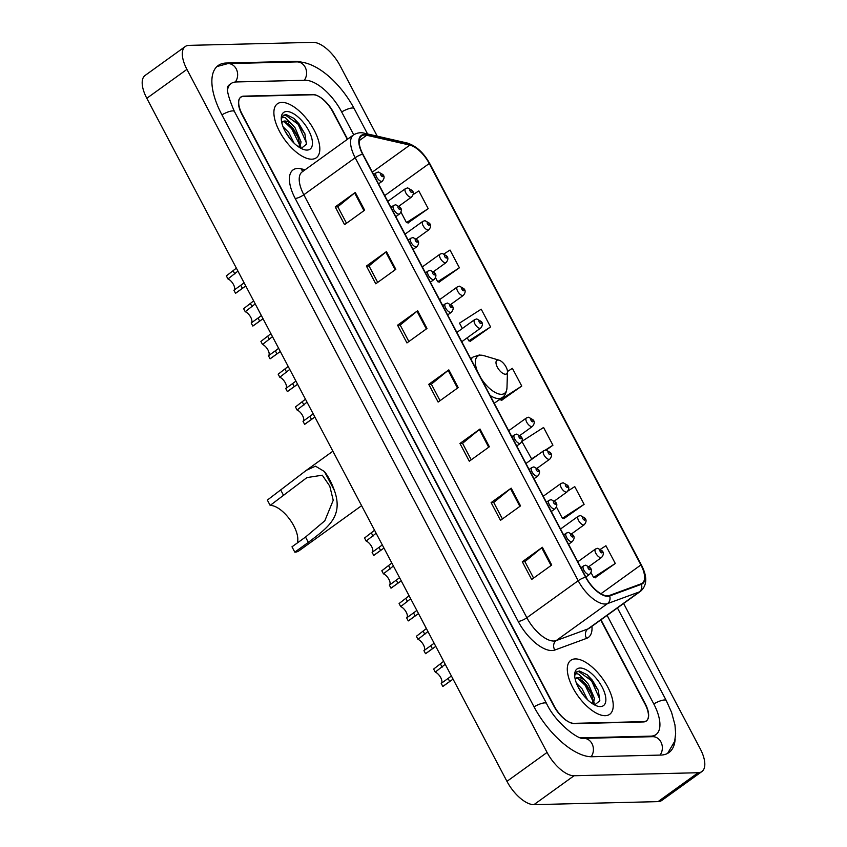 <?xml version="1.0" encoding="UTF-8"?>
<svg xmlns="http://www.w3.org/2000/svg" width="847" height="847" viewBox="0 0 847 847"><rect width="100%" height="100%" fill="white"/><g stroke="black" fill="none" stroke-linecap="round" stroke-linejoin="round"><path stroke-width="1.27" d="M347.312 139.363L332.86 111.952A20.794 9.412 54.2 0 0 312.617 94.472L243.671 96.145A20.794 9.412 54.2 0 0 240.876 97.024A20.794 9.412 54.2 0 0 242.147 114.154L554.266 706.144A20.794 9.412 54.2 0 0 574.499 723.624L643.445 721.94A20.794 9.412 54.2 0 0 646.25 721.072A20.794 9.412 54.2 0 0 644.98 703.942L600.714 619.993M353.707 134.768L341.563 111.74A37.427 16.929 54.2 0 0 305.132 80.274L236.186 81.958A37.427 16.929 54.2 0 0 231.146 83.525A37.427 16.929 54.2 0 0 227.621 89.337M580.396 737.758A37.427 16.929 54.2 0 0 581.984 737.811L650.93 736.138A37.427 16.929 54.2 0 0 655.97 734.571A37.427 16.929 54.2 0 0 653.683 703.73L607.108 615.388M377.233 136.166L340.049 65.653A27.729 12.546 54.2 0 0 313.062 42.35L188.966 45.367A27.729 12.546 54.2 0 0 185.239 46.532A27.729 12.546 54.2 0 0 186.933 69.38L547.067 752.443A27.729 12.546 54.2 0 0 574.054 775.746L698.15 772.729A27.729 12.546 54.2 0 0 701.888 771.564A27.729 12.546 54.2 0 0 700.194 748.716L623.625 603.488M185.239 46.532L145.112 75.436A27.729 12.546 54.2 0 0 146.806 98.284L506.951 781.347A27.729 12.546 54.2 0 0 533.938 804.65L658.034 801.633A27.729 12.546 54.2 0 0 661.761 800.468L701.888 771.564M301.987 62.244A59.608 26.966 54.2 0 0 295.158 61.355L226.213 63.027A59.608 26.966 54.2 0 0 218.187 65.526A59.608 26.966 54.2 0 0 221.819 114.652L533.938 706.642A59.608 26.966 54.2 0 0 591.968 756.742L660.904 755.069A59.608 26.966 54.2 0 0 668.939 752.57A59.608 26.966 54.2 0 0 675.165 738.976M605.234 715.683A33.266 15.055 54.2 0 0 609.713 714.296A33.266 15.055 54.2 0 0 605.245 682.64A33.266 15.055 54.2 0 0 575.304 658.913A33.266 15.055 54.2 0 0 570.814 660.311A33.266 15.055 54.2 0 0 575.282 691.967A33.266 15.055 54.2 0 0 605.234 715.683A33.266 15.055 54.2 0 0 609.713 714.296A33.266 15.055 54.2 0 0 605.245 682.64A33.266 15.055 54.2 0 0 575.304 658.913A33.266 15.055 54.2 0 0 570.814 660.311A33.266 15.055 54.2 0 0 575.282 691.967A33.266 15.055 54.2 0 0 605.234 715.683M311.823 159.183A33.266 15.055 54.2 0 0 316.302 157.786A33.266 15.055 54.2 0 0 311.834 126.129A33.266 15.055 54.2 0 0 281.892 102.402A33.266 15.055 54.2 0 0 277.403 103.8A33.266 15.055 54.2 0 0 281.871 135.456A33.266 15.055 54.2 0 0 311.823 159.183A33.266 15.055 54.2 0 0 316.302 157.786A33.266 15.055 54.2 0 0 311.834 126.129A33.266 15.055 54.2 0 0 281.892 102.402A33.266 15.055 54.2 0 0 277.403 103.8A33.266 15.055 54.2 0 0 281.871 135.456A33.266 15.055 54.2 0 0 311.823 159.183M607.5 595.833A22.181 10.037 -125.8 0 1 585.912 577.188L362.908 154.218A22.181 10.037 -125.8 0 1 361.553 135.944A22.181 10.037 -125.8 0 1 366.709 135.255L409.832 145.102A22.181 10.037 -125.8 0 1 429.249 163.503L640.904 564.949A22.181 10.037 -125.8 0 1 642.259 583.223A22.181 10.037 -125.8 0 1 641.137 583.816L609.364 595.494A22.181 10.037 -125.8 0 1 607.5 595.833M607.744 596.299A22.731 10.28 54.2 0 0 609.66 595.96L641.433 584.282A22.731 10.28 54.2 0 0 641.2 564.938L429.535 163.503A22.731 10.28 54.2 0 0 409.63 144.636L366.507 134.779A22.731 10.28 54.2 0 0 362.611 154.228L585.616 577.199A22.731 10.28 54.2 0 0 607.744 596.299M346.518 223.259L337.826 206.774L354.628 192.957A5.548 1.461 -27.8 0 1 355.285 192.46L335.221 206.912L344.57 224.646L364.634 210.194L355.285 192.46M337.858 206.848L335.221 206.912M377.698 282.39L369.006 265.916L385.808 252.099A5.548 1.461 -27.8 0 1 386.465 251.591L366.402 266.053L375.761 283.787L395.814 269.335L386.465 251.591M369.038 265.979L366.402 266.053M408.879 341.532L400.186 325.057L416.989 311.241A5.548 1.461 -27.8 0 1 417.645 310.733L397.582 325.184L406.941 342.929L426.994 328.477L417.645 310.733M400.218 325.121L397.582 325.184M533.599 578.088L524.907 561.614L541.709 547.797A5.548 1.461 -27.8 0 1 542.366 547.289L522.303 561.752L531.662 579.486L551.725 565.034L542.366 547.289M524.949 561.688L522.303 561.752M502.419 518.957L493.727 502.472L510.529 488.655A5.548 1.461 -27.8 0 1 511.186 488.158L491.122 502.61L500.482 520.354L520.534 505.892L511.186 488.158M493.769 502.546L491.122 502.61M471.239 459.815L462.547 443.33L479.349 429.514A5.548 1.461 -27.8 0 1 480.005 429.016L459.942 443.468L469.302 461.213L489.354 446.761L480.005 429.016M462.589 443.405L459.942 443.468M440.059 400.673L431.367 384.189L448.169 370.372A5.548 1.461 -27.8 0 1 448.825 369.874L428.762 384.326L438.121 402.071L458.174 387.619L448.825 369.874M431.409 384.263L428.762 384.326M347.577 139.173L333.379 112.238A20.794 9.412 54.2 0 0 313.136 94.758L243.47 96.452A20.794 9.412 54.2 0 0 240.664 97.32A20.794 9.412 54.2 0 0 241.935 114.461L553.747 705.858A20.794 9.412 54.2 0 0 573.98 723.338L643.656 721.644A20.794 9.412 54.2 0 0 646.452 720.765A20.794 9.412 54.2 0 0 645.181 703.635L600.978 619.803M439.222 282.04L459.392 267.79L450.032 250.045L444.156 253.825M408.042 222.899L428.211 208.648L418.852 190.914L413.124 194.588M546.283 450.001L552.932 445.215L543.573 427.47L521.932 441.361M563.943 518.597L584.112 504.346L574.753 486.612L567.977 490.964M595.123 577.739L615.293 563.488L605.933 545.743L600.523 549.227M470.403 341.182L490.572 326.931L481.212 309.187L459.498 323.131L462.335 328.498M501.583 400.313L521.752 386.073L512.393 368.329L507.469 371.494M499.688 399.361L501.89 400.377M521.752 386.073L500.026 400.006M521.89 441.467L531.821 459.275M552.932 445.215L545.426 450.022M538.353 454.564L531.217 459.148M556.437 506.993L562.397 518.29L564.25 518.66M584.112 504.346L562.397 518.29M590.984 572.519L593.578 577.432L595.43 577.802M615.293 563.488L593.578 577.432M467.226 337.784L468.846 340.865L470.71 341.235M490.572 326.931L468.846 340.865M435.517 277.647L437.666 281.733L439.529 282.104M459.392 267.79L437.666 281.733M400.97 212.121L406.486 222.592L408.349 222.962M428.211 208.648L406.486 222.592M576.458 683.254L582.111 688.897L587.5 699.686M578.406 687.531L584.197 696.139M594.668 704.958L599.824 700.723L598.278 690.241L587.257 674.847L579.507 670.993L576.754 671.851L574.721 675.546C575.187 673.736 576.563 673.323 578.84 674.328L585.118 680.543A15.67 7.094 54.2 0 0 578.205 677.547A15.67 7.094 54.2 0 0 576.087 678.203A15.67 7.094 54.2 0 0 575.187 679.178M585.118 680.543L588.485 684.302L594.467 698.436L593.239 704.196M575.791 678.447L577.326 678.172L582.471 680.755L586.886 685.456L591.333 693.344L592.879 699.59L592.487 703.719M600.428 706.578A22.604 10.228 54.2 0 0 602.101 687.012A22.604 10.228 54.2 0 0 580.1 668.018A22.604 10.228 54.2 0 0 574.668 674.53A22.604 10.228 54.2 0 0 597.442 706.133A22.604 10.228 54.2 0 0 600.428 706.578M576.521 672.031L578.766 671.533L591.566 680.787L599.697 698.987L599.792 700.84M577.749 678.225L585.192 685.371L592.921 701.115M587.13 674.731L592.36 680.215L598.384 690.517M581.667 680.12L585.986 684.799L591.693 694.339M594.075 702.597L594.223 704.757M578.999 688.622L583.625 695.451M297.255 543.022A24.256 10.979 54.2 0 0 289.981 519.698A24.256 10.979 54.2 0 0 270.161 505.415L267.356 500.09L306.349 470.318L315.486 466.178L324.412 471.514C328.276 476.406 331.601 482.695 334.364 490.381C343.829 516.818 327.715 527.543 308.34 542.376L294.798 552.138A30.492 13.796 54.2 0 0 298.906 550.857L361.605 505.68M294.798 552.138L291.993 546.813L305.534 537.051L324.814 520.778L333.231 500.281L329.758 486.093L322.284 475.209L306.932 477.592L270.161 505.415M497.994 360.039A8.322 3.759 54.2 0 0 497.38 367.238A8.322 3.759 54.2 0 0 505.479 374.226A8.322 3.759 54.2 0 0 507.469 371.833A8.322 3.759 54.2 0 0 499.095 360.197A8.322 3.759 54.2 0 0 497.994 360.039M283.046 126.743L288.7 132.386L294.089 143.185M284.994 131.02L290.786 139.639M301.257 148.447L306.413 144.212L304.867 133.731L293.845 118.336L286.095 114.493L283.343 115.351L281.31 119.035C281.776 117.225 283.152 116.822 285.428 117.828L291.707 124.033A15.67 7.094 54.2 0 0 284.793 121.036A15.67 7.094 54.2 0 0 282.676 121.693A15.67 7.094 54.2 0 0 281.776 122.667M291.707 124.033L295.074 127.802L301.056 141.936L299.827 147.696M282.379 121.947L283.914 121.672L289.06 124.244L293.475 128.945L297.922 136.833L299.467 143.079L299.076 147.219M307.016 150.078A22.604 10.228 54.2 0 0 308.689 130.502A22.604 10.228 54.2 0 0 286.688 111.508A22.604 10.228 54.2 0 0 281.257 118.029A22.604 10.228 54.2 0 0 304.031 149.623A22.604 10.228 54.2 0 0 307.016 150.078M283.11 115.531L285.354 115.023L298.155 124.276L306.286 142.476L306.381 144.329M284.338 121.724L291.781 128.871L299.51 144.615M293.718 118.231L298.949 123.704L304.973 134.006M288.255 123.609L292.575 128.299L298.282 137.828M300.664 146.086L300.812 148.257M285.587 132.111L290.214 138.94M445.226 664.292L435.252 672.116L433.643 669.066L443.659 661.306M435.252 672.116A6.935 3.134 -125.8 0 1 440.768 677.695A6.935 3.134 -125.8 0 1 441.202 683.391L448.084 678.436L449.693 681.486L442.812 686.451A10.397 4.701 -125.8 0 0 443.214 686.218L453.05 679.125M441.202 683.391L442.812 686.451M448.084 678.436L451.387 675.97M427.957 631.523L417.984 639.347L416.375 636.298L426.38 628.548M417.984 639.347A6.935 3.134 -125.8 0 1 423.489 644.927A6.935 3.134 -125.8 0 1 423.923 650.634L430.805 645.679L432.415 648.728L425.533 653.683A10.397 4.701 -125.8 0 0 425.946 653.45L435.782 646.367M423.923 650.634L425.533 653.683M430.805 645.679L434.119 643.212M410.679 598.765L400.705 606.59L399.096 603.54L409.112 595.78M400.705 606.59A6.935 3.134 -125.8 0 1 406.221 612.169A6.935 3.134 -125.8 0 1 406.655 617.865L413.537 612.91L415.136 615.96L408.265 620.915A10.397 4.701 -125.8 0 0 408.667 620.692L418.503 613.599M406.655 617.865L408.265 620.915M413.537 612.91L416.84 610.443M393.41 565.997L383.426 573.821L381.817 570.772L391.833 563.011M383.426 573.821A6.935 3.134 -125.8 0 1 388.942 579.401A6.935 3.134 -125.8 0 1 389.376 585.108L396.258 580.153L397.868 583.202L390.986 588.157A10.397 4.701 -125.8 0 0 391.399 587.924L401.234 580.841M389.376 585.108L390.986 588.157M396.258 580.153L399.562 577.675M376.132 533.239L366.158 541.064L364.549 538.004L374.565 530.254M366.158 541.064A6.935 3.134 -125.8 0 1 371.674 546.643A6.935 3.134 -125.8 0 1 372.108 552.339L378.98 547.384L380.589 550.434L373.718 555.388A10.397 4.701 -125.8 0 0 374.12 555.166L383.956 548.073M372.108 552.339L373.718 555.388M378.98 547.384L382.293 544.917M307.038 402.177L297.064 410.001L295.455 406.952L305.46 399.202M297.064 410.001A6.935 3.134 -125.8 0 1 302.57 415.581A6.935 3.134 -125.8 0 1 303.004 421.287L309.886 416.332L311.495 419.381L304.613 424.336A10.397 4.701 -125.8 0 0 305.026 424.103L314.862 417.02M303.004 421.287L304.613 424.336M309.886 416.332L313.199 413.865M289.759 369.419L279.785 377.243L278.176 374.194L288.192 366.433M279.785 377.243A6.935 3.134 -125.8 0 1 285.301 382.823A6.935 3.134 -125.8 0 1 285.735 388.529L292.617 383.564L294.216 386.624L287.345 391.579A10.397 4.701 -125.8 0 0 287.747 391.346L297.583 384.252M285.735 388.529L287.345 391.579M292.617 383.564L295.921 381.097M272.49 336.651L262.506 344.475L260.908 341.426L270.913 333.676M262.506 344.475A6.935 3.134 -125.8 0 1 268.023 350.055A6.935 3.134 -125.8 0 1 268.457 355.761L275.339 350.806L276.948 353.855L270.066 358.81A10.397 4.701 -125.8 0 0 270.479 358.577L280.315 351.494M268.457 355.761L270.066 358.81M275.339 350.806L278.642 348.339M255.212 303.893L245.238 311.717L243.629 308.668L253.645 300.907M245.238 311.717A6.935 3.134 -125.8 0 1 250.754 317.297A6.935 3.134 -125.8 0 1 251.188 322.993L258.06 318.038L259.669 321.087L252.798 326.053A10.397 4.701 -125.8 0 0 253.2 325.82L263.036 318.726M251.188 322.993L252.798 326.053M258.06 318.038L261.374 315.571M237.943 271.125L227.959 278.949L226.35 275.9L236.366 268.15M227.959 278.949A6.935 3.134 -125.8 0 1 233.476 284.528A6.935 3.134 -125.8 0 1 233.91 290.235L240.792 285.28L242.401 288.329L235.519 293.284A10.397 4.701 -125.8 0 0 235.921 293.051L245.768 285.968M233.91 290.235L235.519 293.284M240.792 285.28L244.095 282.813M221.914 114.832A11.085 2.922 -27.8 0 1 234.428 111.508C222.158 83.207 229.992 86.246 228.319 85.536M216.948 66.553L227.928 63.578A11.085 9.444 88.6 0 1 236.218 68.882A11.085 9.444 88.6 0 1 235.318 82.011M227.928 63.578L296.863 61.895A11.085 9.444 88.6 0 1 305.164 67.199A11.085 9.444 88.6 0 1 304.285 80.296M296.863 61.895C316.64 61.312 340.748 83.345 354.173 108.596A11.085 2.922 152.2 0 0 341.659 111.92M617.442 607.934L666.293 700.585A11.085 2.922 152.2 0 0 653.778 703.91M660.057 755.079A11.085 9.444 -91.4 0 0 661.443 743.094A11.085 9.444 -91.4 0 0 652.635 736.678L583.699 738.362C579.454 740.49 555.801 723.518 546.548 703.497L234.428 111.508M591.132 756.742A11.085 9.444 -91.4 0 0 592.498 744.757A11.085 9.444 -91.4 0 0 583.699 738.362M534.034 706.811A11.085 2.922 -27.8 0 1 546.548 703.497M146.806 98.284L186.933 69.38M658.034 801.633L698.15 772.729M533.938 804.65L574.054 775.746M506.951 781.347L547.067 752.443M225.154 63.79L226.213 63.027M294.311 61.958L295.158 61.355M650.083 736.742L650.93 736.138M591.947 626.304A34.653 15.68 -125.8 0 1 586.611 638.363L554.849 650.03A34.653 15.68 -125.8 0 1 518.195 621.423L295.19 198.463A6.935 1.832 152.2 0 0 303.829 194.757L526.845 617.728A27.729 12.546 54.2 0 0 553.822 641.031A27.729 12.546 54.2 0 0 556.161 640.607L587.934 628.94A27.729 12.546 54.2 0 0 589.332 628.199L640.681 591.195A27.729 12.546 -125.8 0 1 639.284 591.937A6.935 6.13 -110.2 0 0 641.433 584.282M295.19 198.463A34.653 15.68 -125.8 0 1 297.742 168.447A34.653 15.68 -125.8 0 1 301.13 168.818L305.153 169.739M302.146 171.909A27.729 12.546 54.2 0 0 303.829 194.757L355.189 157.754A27.729 12.546 -125.8 0 1 353.495 134.917L302.146 171.909M586.611 638.363A6.935 6.13 69.8 0 1 587.934 628.94L639.284 591.937L607.511 603.604A27.729 12.546 -125.8 0 1 605.182 604.027A27.729 12.546 -125.8 0 1 578.194 580.724A6.935 1.832 -27.8 0 1 585.616 577.199M609.66 595.96A6.935 6.13 -110.2 0 1 607.511 603.604L556.161 640.607A6.935 6.13 69.8 0 0 554.849 650.03M640.681 591.195C647.15 585.309 647.415 576.648 641.497 565.203A6.935 1.832 152.2 0 0 641.2 564.938M429.535 163.503A6.935 1.832 -27.8 0 1 429.842 163.757C423.712 152.704 416.11 145.779 407.047 142.984L363.924 133.127C364.242 133.297 359.742 131.296 353.495 134.917M409.63 144.636A6.935 5.495 -77.1 0 0 407.047 142.984M366.507 134.779A6.935 5.495 -77.1 0 0 363.924 133.127M362.611 154.228A6.935 1.832 152.2 0 0 355.189 157.754L578.194 580.724L526.845 617.728A6.935 1.832 152.2 0 1 518.195 621.423M303.035 171.263A6.935 5.495 102.9 0 1 301.13 168.818M429.249 163.503L384.718 195.593M409.832 145.102L372.341 172.11M366.709 135.255L359.266 140.613M640.904 564.949L600.915 593.768M448.169 370.372L457.518 388.095M479.349 429.514L488.698 447.237M510.529 488.655L519.878 506.379M541.709 547.797L551.058 565.51M416.989 311.241L426.337 328.954M385.808 252.099L395.147 269.812M354.628 192.957L363.966 210.681M470.731 358.726L473.039 357.053L479.349 354.999L483.891 355.645A22.922 10.376 54.2 0 0 480.852 355.189A22.922 10.376 54.2 0 0 477.644 371.833M481.011 378.228A22.922 10.376 54.2 0 0 501.477 394.31A22.922 10.376 54.2 0 0 506.982 387.693C506.453 392.712 504.854 395.994 502.207 397.55A24.955 11.286 54.2 0 1 498.841 398.588A24.955 11.286 54.2 0 1 490.085 395.443M473.039 357.053A24.955 11.286 54.2 0 0 471.144 359.509M334.364 490.381L324.412 471.514M283.703 495.654L280.897 490.339M308.34 542.376L305.534 537.051M585.838 577.051L589.618 574.319A5.198 2.35 -125.8 0 1 588.919 574.541A5.198 2.35 -125.8 0 1 584.239 570.836A5.198 2.35 -125.8 0 1 583.541 565.891L580.947 567.765M589.872 569.777A1.736 0.783 54.2 0 0 589.999 568.273A1.736 0.783 54.2 0 0 588.316 566.823A1.736 0.783 54.2 0 0 588.189 568.326A1.736 0.783 54.2 0 0 589.872 569.777M440.525 664.112L442.134 667.161M568.559 544.282L572.35 541.561A5.198 2.35 -125.8 0 1 571.651 541.784A5.198 2.35 -125.8 0 1 566.971 538.067A5.198 2.35 -125.8 0 1 566.272 533.123L563.668 534.997M572.593 537.019A1.736 0.783 54.2 0 0 572.72 535.516A1.736 0.783 54.2 0 0 571.037 534.055A1.736 0.783 54.2 0 0 570.91 535.558A1.736 0.783 54.2 0 0 572.593 537.019M423.246 631.343L424.855 634.392M551.291 511.524L555.071 508.793A5.198 2.35 -125.8 0 1 554.372 509.015A5.198 2.35 -125.8 0 1 549.692 505.31A5.198 2.35 -125.8 0 1 548.994 500.365L546.389 502.239M555.325 504.251A1.736 0.783 54.2 0 0 555.452 502.747A1.736 0.783 54.2 0 0 553.769 501.297A1.736 0.783 54.2 0 0 553.631 502.79A1.736 0.783 54.2 0 0 555.325 504.251M405.978 598.575L407.587 601.635M534.012 478.756L537.803 476.035A5.198 2.35 -125.8 0 1 537.104 476.247A5.198 2.35 -125.8 0 1 532.424 472.541A5.198 2.35 -125.8 0 1 531.725 467.597L529.121 469.471M538.046 471.493A1.736 0.783 54.2 0 0 538.173 469.99A1.736 0.783 54.2 0 0 536.49 468.529A1.736 0.783 54.2 0 0 536.363 470.032A1.736 0.783 54.2 0 0 538.046 471.493M388.699 565.817L390.308 568.866M516.744 445.998L520.524 443.267A5.198 2.35 -125.8 0 1 519.825 443.489A5.198 2.35 -125.8 0 1 515.145 439.784A5.198 2.35 -125.8 0 1 514.447 434.839L511.842 436.713M520.778 438.725A1.736 0.783 54.2 0 0 520.905 437.221A1.736 0.783 54.2 0 0 519.211 435.771A1.736 0.783 54.2 0 0 519.084 437.264A1.736 0.783 54.2 0 0 520.778 438.725M371.431 533.049L373.029 536.098M447.64 314.946L451.43 312.215A5.198 2.35 -125.8 0 1 450.731 312.437A5.198 2.35 -125.8 0 1 446.051 308.732A5.198 2.35 -125.8 0 1 445.353 303.777L442.748 305.661M451.673 307.673A1.736 0.783 54.2 0 0 451.8 306.169A1.736 0.783 54.2 0 0 450.117 304.719A1.736 0.783 54.2 0 0 449.99 306.212A1.736 0.783 54.2 0 0 451.673 307.673M302.326 401.997L303.935 405.046M430.371 282.178L434.151 279.457A5.198 2.35 -125.8 0 1 433.452 279.669A5.198 2.35 -125.8 0 1 428.773 275.963A5.198 2.35 -125.8 0 1 428.074 271.019L425.469 272.893M434.405 274.904A1.736 0.783 54.2 0 0 434.532 273.412A1.736 0.783 54.2 0 0 432.849 271.951A1.736 0.783 54.2 0 0 432.722 273.454A1.736 0.783 54.2 0 0 434.405 274.904M285.058 369.239L286.667 372.288M413.092 249.42L416.883 246.689A5.198 2.35 -125.8 0 1 416.184 246.911A5.198 2.35 -125.8 0 1 411.504 243.205A5.198 2.35 -125.8 0 1 410.806 238.251L408.201 240.135M417.126 242.147A1.736 0.783 54.2 0 0 417.253 240.643A1.736 0.783 54.2 0 0 415.57 239.182A1.736 0.783 54.2 0 0 415.443 240.686A1.736 0.783 54.2 0 0 417.126 242.147M267.779 336.471L269.388 339.52M395.824 216.652L399.604 213.931A5.198 2.35 -125.8 0 1 398.905 214.143A5.198 2.35 -125.8 0 1 394.226 210.437A5.198 2.35 -125.8 0 1 393.527 205.493L390.922 207.367M399.858 209.378A1.736 0.783 54.2 0 0 399.985 207.875A1.736 0.783 54.2 0 0 398.291 206.424A1.736 0.783 54.2 0 0 398.164 207.928A1.736 0.783 54.2 0 0 399.858 209.378M250.511 303.713L252.12 306.762M378.545 183.894L382.336 181.163A5.198 2.35 -125.8 0 1 381.637 181.385A5.198 2.35 -125.8 0 1 376.957 177.669A5.198 2.35 -125.8 0 1 376.259 172.724L373.654 174.598M382.579 176.621A1.736 0.783 54.2 0 0 382.706 175.117A1.736 0.783 54.2 0 0 381.023 173.656A1.736 0.783 54.2 0 0 380.896 175.16A1.736 0.783 54.2 0 0 382.579 176.621M233.232 270.945L234.841 273.994M600.894 557.654A5.198 2.35 -125.8 0 1 596.214 553.949A5.198 2.35 -125.8 0 1 595.515 549.004L597.696 548.284L602.005 550.741C603.922 552.456 603.784 554.69 601.592 557.442A5.198 2.35 -125.8 0 1 600.894 557.654M600.29 549.936A1.736 0.783 54.2 0 0 600.152 551.439A1.736 0.783 54.2 0 0 601.846 552.9A1.736 0.783 54.2 0 0 601.973 551.397A1.736 0.783 54.2 0 0 600.29 549.936M583.625 524.896A5.198 2.35 -125.8 0 1 578.946 521.191A5.198 2.35 -125.8 0 1 578.247 516.247L580.417 515.516L584.737 517.983C586.643 519.698 586.505 521.932 584.324 524.674A5.198 2.35 -125.8 0 1 583.625 524.896M583.011 517.178A1.736 0.783 54.2 0 0 582.884 518.671A1.736 0.783 54.2 0 0 584.568 520.132A1.736 0.783 54.2 0 0 584.695 518.629A1.736 0.783 54.2 0 0 583.011 517.178M566.347 492.128A5.198 2.35 -125.8 0 1 561.667 488.423A5.198 2.35 -125.8 0 1 560.968 483.478L563.149 482.758L567.458 485.215C569.375 486.93 569.237 489.164 567.045 491.916A5.198 2.35 -125.8 0 1 566.347 492.128M565.732 484.41A1.736 0.783 54.2 0 0 565.605 485.913A1.736 0.783 54.2 0 0 567.299 487.364A1.736 0.783 54.2 0 0 567.426 485.871A1.736 0.783 54.2 0 0 565.732 484.41M549.078 459.37A5.198 2.35 -125.8 0 1 544.399 455.665A5.198 2.35 -125.8 0 1 543.7 450.72L545.87 449.99L550.19 452.457C552.096 454.172 551.958 456.395 549.777 459.148A5.198 2.35 -125.8 0 1 549.078 459.37M548.464 451.652A1.736 0.783 54.2 0 0 548.337 453.145A1.736 0.783 54.2 0 0 550.021 454.606A1.736 0.783 54.2 0 0 550.148 453.103A1.736 0.783 54.2 0 0 548.464 451.652M531.8 426.602A5.198 2.35 -125.8 0 1 527.12 422.897A5.198 2.35 -125.8 0 1 526.421 417.952L528.592 417.222L532.911 419.689C534.828 421.404 534.69 423.638 532.498 426.39A5.198 2.35 -125.8 0 1 531.8 426.602M531.185 418.884A1.736 0.783 54.2 0 0 531.058 420.387A1.736 0.783 54.2 0 0 532.752 421.838A1.736 0.783 54.2 0 0 532.879 420.345A1.736 0.783 54.2 0 0 531.185 418.884M479.974 328.318A5.198 2.35 -125.8 0 1 475.294 324.613A5.198 2.35 -125.8 0 1 474.595 319.658L476.776 318.938L481.085 321.394C483.002 323.109 482.864 325.343 480.673 328.096A5.198 2.35 -125.8 0 1 479.974 328.318M479.37 320.59A1.736 0.783 54.2 0 0 479.243 322.093A1.736 0.783 54.2 0 0 480.927 323.554A1.736 0.783 54.2 0 0 481.054 322.051A1.736 0.783 54.2 0 0 479.37 320.59M462.706 295.55A5.198 2.35 -125.8 0 1 458.026 291.844A5.198 2.35 -125.8 0 1 457.327 286.9L459.498 286.17L463.817 288.636C465.723 290.352 465.585 292.586 463.404 295.338A5.198 2.35 -125.8 0 1 462.706 295.55M462.091 287.832A1.736 0.783 54.2 0 0 461.964 289.335A1.736 0.783 54.2 0 0 463.648 290.786A1.736 0.783 54.2 0 0 463.775 289.282A1.736 0.783 54.2 0 0 462.091 287.832M445.427 262.792A5.198 2.35 -125.8 0 1 440.747 259.076A5.198 2.35 -125.8 0 1 440.048 254.132L442.229 253.412L446.538 255.868C448.455 257.583 448.317 259.817 446.125 262.57A5.198 2.35 -125.8 0 1 445.427 262.792M444.813 255.063A1.736 0.783 54.2 0 0 444.686 256.567A1.736 0.783 54.2 0 0 446.38 258.028A1.736 0.783 54.2 0 0 446.507 256.525A1.736 0.783 54.2 0 0 444.813 255.063M428.159 230.024A5.198 2.35 -125.8 0 1 423.479 226.318A5.198 2.35 -125.8 0 1 422.78 221.374L424.95 220.644L429.27 223.11C431.176 224.826 431.038 227.06 428.857 229.802A5.198 2.35 -125.8 0 1 428.159 230.024M427.544 222.306A1.736 0.783 54.2 0 0 427.417 223.809A1.736 0.783 54.2 0 0 429.101 225.26A1.736 0.783 54.2 0 0 429.228 223.756A1.736 0.783 54.2 0 0 427.544 222.306M410.88 197.266A5.198 2.35 -125.8 0 1 406.2 193.55A5.198 2.35 -125.8 0 1 405.501 188.606L407.682 187.886L411.991 190.342C413.908 192.057 413.77 194.291 411.578 197.044A5.198 2.35 -125.8 0 1 410.88 197.266M410.266 189.537A1.736 0.783 54.2 0 0 410.139 191.041A1.736 0.783 54.2 0 0 411.833 192.502A1.736 0.783 54.2 0 0 411.96 190.999A1.736 0.783 54.2 0 0 410.266 189.537M354.173 108.596L367.545 133.953M667.574 753.417L674.667 741.358L675.652 733.608L674.964 724.937L671.576 712.38L666.293 700.585M228.277 85.589L231.146 83.525M653.037 736.678L655.97 734.571M641.497 565.203L429.842 163.757M240.664 97.32L240.103 97.723M646.452 720.765L645.329 721.58M306.349 470.318L332.882 451.207M494.225 403.299L502.207 397.55M499.095 360.197L483.891 355.645M507.469 371.833L506.982 387.693M589.618 574.319C591.809 571.577 591.947 569.343 590.031 567.628L585.722 565.161L583.541 565.891M449.513 677.409L448.73 677.971M572.35 541.561C574.531 538.808 574.668 536.575 572.763 534.859L568.443 532.403L566.272 533.123M432.245 644.641L431.451 645.213M555.071 508.793C557.262 506.051 557.4 503.817 555.484 502.102L551.175 499.635L548.994 500.365M414.966 611.883L414.183 612.445M537.803 476.035C539.984 473.282 540.121 471.048 538.216 469.333L533.896 466.877L531.725 467.597M397.688 579.115L396.904 579.687M520.524 443.267C522.715 440.514 522.853 438.291 520.937 436.576L516.628 434.109L514.447 434.839M380.419 546.357L379.625 546.918M451.43 312.215C453.621 309.462 453.748 307.228 451.843 305.523L447.523 303.057L445.353 303.777M311.325 415.295L310.531 415.866M434.151 279.457C436.343 276.704 436.48 274.47 434.564 272.755L430.255 270.288L428.074 271.019M294.047 382.537L293.263 383.098M416.883 246.689C419.064 243.936 419.201 241.702 417.296 239.987L412.976 237.531L410.806 238.251M276.778 349.769L275.984 350.34M399.604 213.931C401.796 211.178 401.933 208.944 400.017 207.229L395.708 204.762L393.527 205.493M259.5 317.011L258.716 317.572M382.336 181.163C384.517 178.41 384.654 176.176 382.749 174.461L378.429 172.005L376.259 172.724M242.221 284.243L241.437 284.814M577.792 561.783L595.515 549.004M589.025 566.495L601.592 557.442M560.513 529.015L578.247 516.247M571.746 533.737L584.324 524.674M543.234 496.257L560.968 483.478M554.478 500.969L567.045 491.916M525.966 463.489L543.7 450.72M537.199 468.211L549.777 459.148M508.687 430.731L526.421 417.952M519.931 435.443L532.498 426.39M456.872 332.437L474.595 319.658M461.763 341.722L480.673 328.096M439.593 299.669L457.327 286.9M450.837 304.391L463.404 295.338M422.325 266.911L440.048 254.132M433.558 271.622L446.125 262.57M405.046 234.143L422.78 221.374M416.279 238.865L428.857 229.802M387.767 201.385L405.501 188.606M399.011 206.096L411.578 197.044"/></g></svg>
